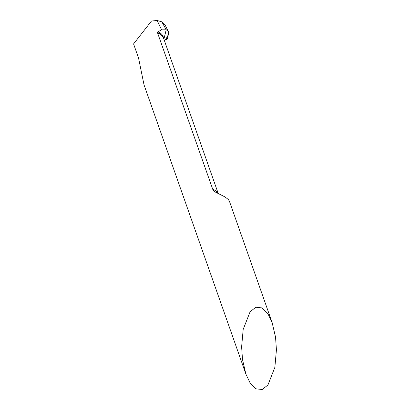 <?xml version="1.0" encoding="UTF-8"?>
<svg xmlns="http://www.w3.org/2000/svg" width="410" height="410" viewBox="0 0 410 410"><rect width="100%" height="100%" fill="white"/><g stroke="black" fill="none" stroke-linecap="round" stroke-linejoin="round"><path stroke-width="0.61" d="M276.427 349.863L274.854 367.38L267.94 384.995L262.215 389.5L255.912 388.829L250.197 383.124L245.918 374.186L242.505 359.57L241.618 346.886L243.191 329.368L250.11 311.754L255.83 307.244L262.133 307.92L267.848 313.619L272.132 322.557L275.546 337.174L276.427 349.863M168.536 33.748A29.382 16.262 -21.2 0 1 165.563 39.406L166.849 39.662L167.562 38.033L168.536 33.748L167.957 30.893L166.209 29.776L161.627 29.848L157.794 31.842L157.512 32.764L212.785 189.41L214.661 191.716L225.11 196.995L228.226 199.429L229.205 200.833A20.936 11.065 -19.4 0 1 229.533 201.592L272.132 322.557M161.627 29.848L157.143 20.5L151.49 21.023L133.573 43.916L138.559 58.087L144.018 84.824L245.918 374.186M157.691 32.969L160.746 34.563L162.873 36.849L163.636 38.438M165.004 24.754L161.806 21.817L166.209 29.776L163.892 39.16L166.209 29.776L161.806 21.817L157.143 20.5M151.49 21.023L133.573 43.916M166.255 38.422L166.849 39.662L165.563 39.406L164.482 40.841L165.563 39.406M218.33 193.781A20.936 11.065 160.6 0 0 212.785 189.41M157.794 31.842A20.889 11.562 -21.2 0 1 163.503 38.084M157.512 32.764A20.536 11.367 -21.2 0 1 162.621 36.444M163.718 38.673L218.345 193.792M162.873 36.849L162.565 36.352M168.366 31.585L165.056 24.856"/></g></svg>
